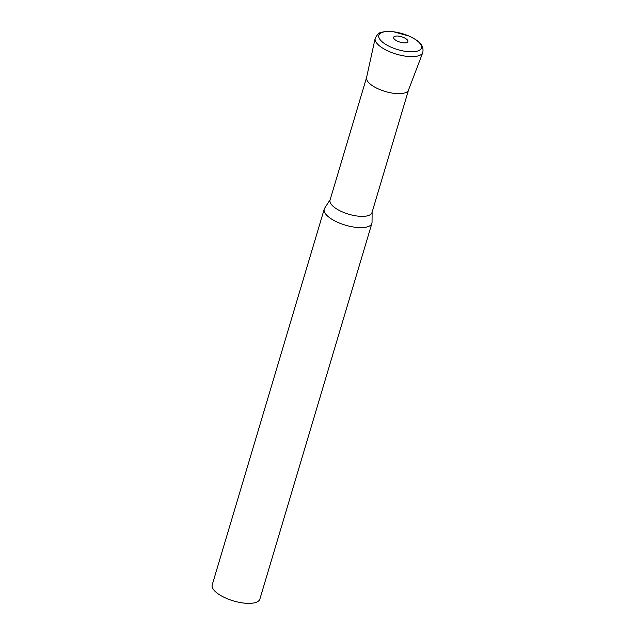 <?xml version="1.0" encoding="UTF-8"?>
<svg xmlns="http://www.w3.org/2000/svg" width="635" height="635" viewBox="0 0 635 635"><rect width="100%" height="100%" fill="white"/><g stroke="black" fill="none" stroke-linecap="round" stroke-linejoin="round"><path stroke-width="0.95" d="M372.11 212.177L372.039 222.345A24.868 9.303 -163.4 0 1 371.896 223.353A24.868 9.303 -163.4 0 1 333.962 220.48A24.868 9.303 -163.4 0 1 324.231 209.145A24.868 9.303 -163.4 0 1 324.652 208.216L330.168 199.668M371.896 223.353L259.882 599.075A24.868 9.303 -163.4 0 1 221.956 596.209A24.868 9.303 -163.4 0 1 212.217 584.867L324.231 209.145M408.535 89.995L371.983 212.598A21.884 8.191 -163.4 0 1 338.606 210.074A21.884 8.191 -163.4 0 1 330.041 200.096L366.585 77.494M408.567 89.892A21.884 8.191 -163.4 0 1 375.19 87.368A21.884 8.191 -163.4 0 1 366.617 77.383M375.15 38.386L366.562 77.605A21.884 8.191 16.6 0 0 380.238 89.733A21.884 8.191 16.6 0 0 404.662 92.956A21.884 8.191 16.6 0 0 408.488 90.106L422.783 52.578C424.458 43.624 416.576 39.83 408.813 35.981L393.581 31.782L384.08 31.75L381.675 32.29C379.436 32.274 377.261 34.306 375.15 38.386A24.86 9.303 16.6 0 0 390.692 52.165A24.86 9.303 16.6 0 0 418.433 55.816A24.86 9.303 16.6 0 0 422.783 52.578M417.425 51.102A22.201 8.303 16.6 0 0 412.694 37.87A22.201 8.303 16.6 0 0 382.794 32.202A22.201 8.303 16.6 0 0 387.525 45.434A22.201 8.303 16.6 0 0 417.425 51.102M406.59 42.608A7.461 2.794 16.6 0 0 404.995 38.163A7.461 2.794 16.6 0 0 394.946 36.258A7.461 2.794 16.6 0 0 396.542 40.703A7.461 2.794 16.6 0 0 406.59 42.608"/></g></svg>
